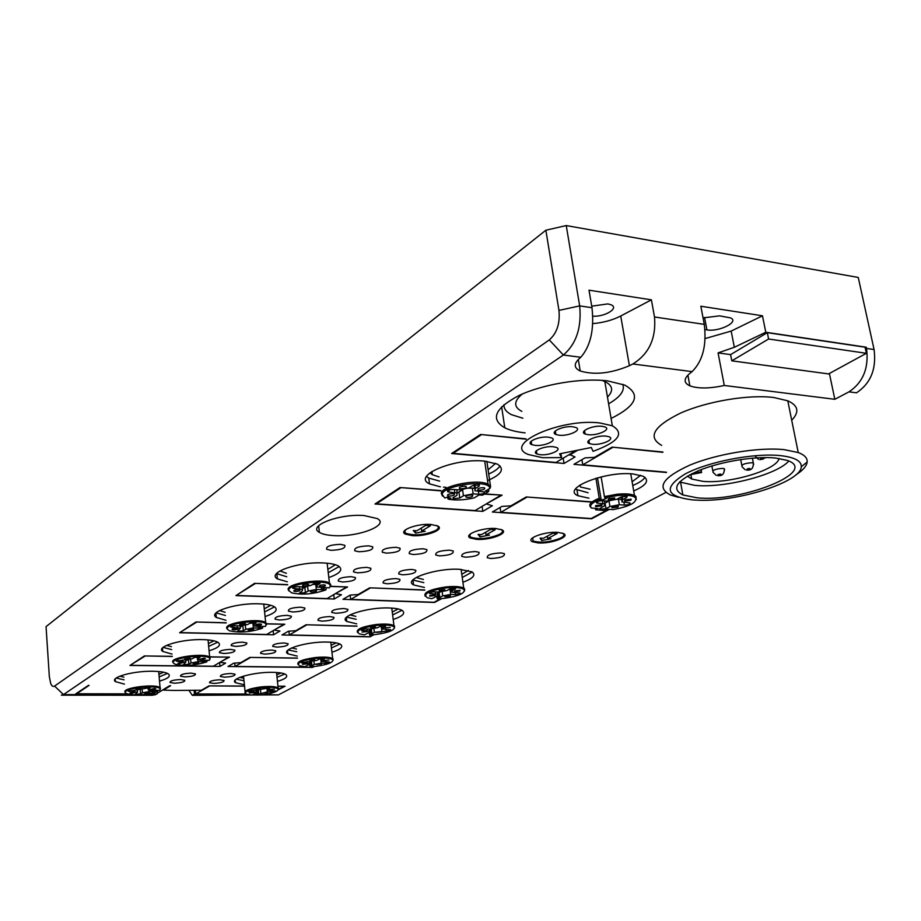 <?xml version="1.0" encoding="UTF-8"?>
<svg xmlns="http://www.w3.org/2000/svg" width="921" height="921" viewBox="0 0 921 921"><rect width="100%" height="100%" fill="white"/><g stroke="black" fill="none" stroke-linecap="round" stroke-linejoin="round"><path stroke-width="1.38" d="M592.848 316.191C605.028 316.962 619.396 308.132 611.13 304.805L607.883 303.907L591.719 306.163M592.802 323.628C603.278 322.684 612.592 320.151 620.731 316.007L651.4 299.832L589.003 290.184L591.984 307.706C594.333 329.522 590.603 346.043 580.783 357.267L578.664 359.202C573.645 364.163 574.163 368.089 580.218 370.99C594.494 375.227 610.888 373.466 629.4 365.706L632.865 363.979C649.086 353.848 656.305 338.18 654.497 316.985L651.4 299.832M545.854 230.227L46.05 626.637L49.331 676.567L50.667 683.417C51.795 686.122 53.096 687.008 54.592 686.087L549.296 339.918C556.94 333.195 560.152 323.363 558.955 310.412L545.854 230.227L566.242 225.564L858.257 277.451L874.075 349.543C876.585 368.907 870.736 383.332 856.53 392.818L848.989 391.851L834.829 399.3L724.286 385.473C709.527 388.65 698.049 388.777 689.864 385.83C683.589 382.906 683.543 378.796 689.748 373.489L692.097 371.624C702.746 361.032 706.798 345.283 704.277 324.365L700.846 306.233L762.473 315.799L765.777 332.251L866.258 347.205L865.187 347.781M848.989 391.851C863.184 382.33 869.021 367.847 866.523 348.426L866.258 347.205M566.242 225.564L579.677 305.887C581.727 327.577 576.293 343.959 563.376 355.022L63.48 694.595L61.362 695.171M244.526 686.041L208.975 685.892L201.446 690.22L174.127 690.451L163.351 690.105L170.638 685.719M278.292 689.783L285.061 686.214L277.958 686.18M272.685 692.742L269.911 693.824M188.92 690.37L192.316 695.32L194.527 694.077L246.494 694.158M253.943 694.169L256.775 694.169M266.054 694.181L269.945 694.192M260.701 694.848L278.441 694.871L665.883 492.436M62.006 695.171L152.161 695.274L155.43 694.71L157.019 693.444M148.465 694.008L157.077 694.02M88.439 685.374L75.706 693.893L127.317 693.974M554.304 432.755L555.593 432.628M611.083 418.468C636.733 405.631 641.292 394.51 624.783 385.105L607.618 380.891C581.945 377.691 542.872 384.172 519.041 395.489C494.819 408.302 490.076 419.09 504.8 427.828C509.935 430.303 516.704 431.984 525.12 432.87M791.703 420.241C799.647 412.044 798.346 405.562 787.777 400.808L773.755 397.504C748.646 394.315 707.063 401.303 680.631 413.045C653.553 426.354 647.244 437.13 661.669 445.396M224.505 677.177C231.655 676.808 235.177 675.807 235.039 674.184L230.952 673.481C223.768 673.85 220.246 674.851 220.372 676.475L224.505 677.177C231.655 676.808 235.177 675.807 235.039 674.184L230.952 673.481C223.768 673.85 220.246 674.851 220.372 676.475L224.505 677.177M213.66 683.405C220.695 683.037 224.16 682.07 224.056 680.492L219.958 679.79C212.901 680.159 209.435 681.137 209.528 682.714L213.66 683.405C220.695 683.037 224.16 682.07 224.056 680.492L219.958 679.79C212.901 680.159 209.435 681.137 209.528 682.714L213.66 683.405M333.402 535.585C357.693 537.45 390.009 525.212 377.311 518.581L364.025 515.541C339.319 513.504 306.969 525.995 319.403 532.396C322.327 534.134 327.001 535.205 333.402 535.585M487.646 480.543C501.657 474.499 504.927 469.042 497.467 464.149L484.596 461.099C454.18 457.806 411.779 475.835 429.508 483.847L440.411 486.841M443.45 487.14L445.937 487.29M265.87 616.276C275.264 613.029 278.211 609.932 274.711 606.974C271.937 605.166 266.756 604.118 259.158 603.831C236.19 602.748 207.317 612.108 216.32 617.461L225.944 620.247M393.198 619.488C402.696 616.23 405.724 613.236 402.281 610.496C399.921 609.046 395.627 608.217 389.387 607.987C367.56 606.951 337.696 616.552 346.78 621.445L356.726 623.851M209.666 650.606C218.312 647.843 221.224 645.184 218.415 642.605C215.825 640.832 210.552 639.83 202.62 639.623C181.402 638.944 155.384 646.784 162.764 651.446L172.077 654.094M331.94 652.252C340.597 649.466 343.521 646.876 340.724 644.481C338.479 643.031 334.058 642.236 327.45 642.064C307.177 641.384 280.318 649.478 287.847 653.806L297.264 656.097M159.932 680.987C167.944 678.604 170.811 676.29 168.52 674.034C166.114 672.318 160.83 671.386 152.656 671.259C132.946 670.856 109.311 677.534 115.436 681.632L124.439 684.119M485.24 493.898L502.095 495.153L486.841 503.568M440.929 490.582L399.99 487.531L374.985 504.006L482.823 511.362L492.39 505.721L486.921 504.167M609.368 509.359L591.65 518.788L492.355 512.018L501.968 506.389L510.879 505.859L526.236 496.96L592.145 501.876M330.34 586.286L347.574 586.953L336.107 593.205M287.628 584.628L254.564 583.35L235.914 595.634L334.231 599.018L341.461 594.759L336.165 593.734M441.712 598.627L434.493 602.472L342.969 599.318L350.245 595.07L358.131 594.529L369.701 587.817L424.777 589.947M266.227 623.77L284.819 624.231L274.746 629.699M226.186 622.757L195.92 621.986L179.583 632.75L273.606 634.788L279.972 631.035L274.792 630.194M374.018 634.673L369.885 636.872L281.976 634.972L288.388 631.23L295.848 630.689L306.037 624.772L356.991 626.061M314.268 666.493L312.53 667.414L228.017 666.505L233.704 663.189L240.772 662.648L249.81 657.41L297.483 658.066M209.643 656.846L229.467 657.122L220.533 661.934M172.273 656.328L144.378 655.948L129.942 665.457L219.981 666.424L225.633 663.085L220.58 662.406M277.451 681.39C285.406 678.984 288.238 676.728 285.936 674.621C283.829 673.193 279.328 672.434 272.443 672.33C253.528 671.927 229.145 678.846 235.465 682.68L244.41 684.833M462.906 582.279C473.175 578.434 476.192 574.957 471.966 571.849L459.66 569.316C436.059 567.797 402.5 579.39 413.575 584.927L424.443 587.448M329.902 577.168C340.217 573.288 343.165 569.639 338.755 566.208C335.82 564.412 330.8 563.341 323.697 562.973C298.646 561.384 266.261 572.77 277.394 578.895L287.317 581.807M633.683 490.962C646.657 485.252 649.812 480.348 643.146 476.249L633.015 473.947C604.959 470.884 560.97 488.717 577.928 495.717L588.945 498.192M538.175 542.941C550.931 543.954 570.571 536.816 563.571 533.593L557.896 532.373C545.002 531.302 525.361 538.532 532.303 541.686L538.175 542.941M476.629 539.372C489.811 540.42 509.14 533.271 502.026 529.874L495.763 528.504C482.443 527.399 463.102 534.64 470.159 537.968L476.629 539.372M412.389 535.654C425.986 536.724 445.004 529.598 437.797 526.006L430.855 524.463C417.121 523.335 398.091 530.554 405.228 534.065L412.389 535.654M331.134 550.321C341.231 549.883 345.778 548.202 344.776 545.301L340.459 544.334C330.328 544.772 325.758 546.441 326.736 549.342L331.134 550.321C341.231 549.883 345.778 548.202 344.776 545.301L340.459 544.334C330.328 544.772 325.758 546.441 326.736 549.342L331.134 550.321M359.017 551.748C369.068 551.288 373.615 549.63 372.66 546.752L368.515 545.842C358.43 546.291 353.86 547.949 354.804 550.816L359.017 551.748C369.068 551.288 373.615 549.63 372.66 546.752L368.515 545.842C358.43 546.291 353.86 547.949 354.804 550.816L359.017 551.748M386.371 553.141C396.364 552.681 400.911 551.023 400.002 548.179L396.03 547.304C386.003 547.776 381.432 549.423 382.33 552.266L386.371 553.141C396.364 552.681 400.911 551.023 400.002 548.179L396.03 547.304C386.003 547.776 381.432 549.423 382.33 552.266L386.371 553.141M413.207 554.523C423.153 554.039 427.689 552.393 426.837 549.572L423.015 548.755C413.045 549.227 408.487 550.873 409.327 553.682L413.207 554.523C423.153 554.039 427.689 552.393 426.837 549.572L423.015 548.755C413.045 549.227 408.487 550.873 409.327 553.682L413.207 554.523M439.547 555.87C449.436 555.375 453.972 553.74 453.167 550.954L449.506 550.171C439.582 550.654 435.023 552.289 435.817 555.075L439.547 555.87C449.436 555.375 453.972 553.74 453.167 550.954L449.506 550.171C439.582 550.654 435.023 552.289 435.817 555.075L439.547 555.87M465.393 557.193C475.224 556.687 479.76 555.064 479.012 552.301L475.489 551.552C465.623 552.059 461.064 553.682 461.812 556.434L465.393 557.193C475.224 556.687 479.76 555.064 479.012 552.301L475.489 551.552C465.623 552.059 461.064 553.682 461.812 556.434L465.393 557.193M490.766 558.494C500.54 557.976 505.076 556.353 504.374 553.636L500.989 552.922C491.181 553.429 486.622 555.052 487.324 557.769L490.766 558.494C500.54 557.976 505.076 556.353 504.374 553.636L500.989 552.922C491.181 553.429 486.622 555.052 487.324 557.769L490.766 558.494M174.391 683.209C181.46 682.852 184.925 681.874 184.799 680.285L180.481 679.548C173.39 679.905 169.913 680.872 170.04 682.461L174.391 683.209C181.46 682.852 184.925 681.874 184.799 680.285L180.481 679.548C173.39 679.905 169.913 680.872 170.04 682.461L174.391 683.209M184.879 676.9C192.075 676.532 195.597 675.53 195.436 673.896L191.119 673.136C183.901 673.504 180.378 674.506 180.516 676.141L184.879 676.9C192.075 676.532 195.597 675.53 195.436 673.896L191.119 673.136C183.901 673.504 180.378 674.506 180.516 676.141L184.879 676.9M264.661 654.106C272.294 653.714 276.001 652.609 275.77 650.79L271.718 650.053C264.051 650.433 260.332 651.538 260.562 653.357L264.661 654.106C272.294 653.714 276.001 652.609 275.77 650.79L271.718 650.053C264.051 650.433 260.332 651.538 260.562 653.357L264.661 654.106M223.757 653.484C231.436 653.116 235.143 652.01 234.89 650.168L230.584 649.374C222.882 649.754 219.163 650.859 219.417 652.69L223.757 653.484C231.436 653.116 235.143 652.01 234.89 650.168L230.584 649.374C222.882 649.754 219.163 650.859 219.417 652.69L223.757 653.484M235.534 646.392C243.363 646.012 247.139 644.873 246.84 642.973L242.557 642.167C234.694 642.547 230.918 643.687 231.206 645.586L235.534 646.392C243.363 646.012 247.139 644.873 246.84 642.973L242.557 642.167C234.694 642.547 230.918 643.687 231.206 645.586L235.534 646.392M276.818 647.118C284.601 646.726 288.365 645.586 288.1 643.71L284.059 642.962C276.254 643.353 272.478 644.481 272.731 646.369L276.818 647.118C284.601 646.726 288.365 645.586 288.1 643.71L284.059 642.962C276.254 643.353 272.478 644.481 272.731 646.369L276.818 647.118M322.016 621.145C330.374 620.731 334.358 619.465 333.955 617.335L329.983 616.563C321.602 616.978 317.607 618.244 317.998 620.363L322.016 621.145C330.374 620.731 334.358 619.465 333.955 617.335L329.983 616.563C321.602 616.978 317.607 618.244 317.998 620.363L322.016 621.145M335.751 613.248C344.281 612.833 348.334 611.521 347.885 609.322L343.936 608.539C335.382 608.965 331.318 610.278 331.756 612.465L335.751 613.248C344.281 612.833 348.334 611.521 347.885 609.322L343.936 608.539C335.382 608.965 331.318 610.278 331.756 612.465L335.751 613.248M292.694 611.981C301.294 611.579 305.346 610.255 304.851 608.033L300.649 607.192C292.026 607.595 287.962 608.908 288.446 611.13L292.694 611.981C301.294 611.579 305.346 610.255 304.851 608.033L300.649 607.192C292.026 607.595 287.962 608.908 288.446 611.13L292.694 611.981M279.362 620.006C287.778 619.603 291.761 618.336 291.324 616.184L287.099 615.355C278.66 615.746 274.654 617.024 275.091 619.165L279.362 620.006C287.778 619.603 291.761 618.336 291.324 616.184L287.099 615.355C278.66 615.746 274.654 617.024 275.091 619.165L279.362 620.006M387.004 583.799C396.226 583.338 400.52 581.865 399.898 579.378L396.076 578.584C386.832 579.044 382.514 580.506 383.124 582.993L387.004 583.799C396.226 583.338 400.52 581.865 399.898 579.378L396.076 578.584C386.832 579.044 382.514 580.506 383.124 582.993L387.004 583.799M402.638 574.808C412.078 574.347 416.453 572.816 415.762 570.237L411.986 569.443C402.523 569.903 398.125 571.423 398.805 574.002L402.638 574.808C412.078 574.347 416.453 572.816 415.762 570.237L411.986 569.443C402.523 569.903 398.125 571.423 398.805 574.002L402.638 574.808M357.693 572.839C367.214 572.39 371.589 570.859 370.829 568.234L366.777 567.371C357.244 567.808 352.847 569.339 353.583 571.964L357.693 572.839C367.214 572.39 371.589 570.859 370.829 568.234L366.777 567.371C357.244 567.808 352.847 569.339 353.583 571.964L357.693 572.839M342.497 581.991C351.787 581.554 356.082 580.08 355.402 577.548L351.304 576.684C341.99 577.122 337.662 578.595 338.341 581.128L342.497 581.991C351.787 581.554 356.082 580.08 355.402 577.548L351.304 576.684C341.99 577.122 337.662 578.595 338.341 581.128L342.497 581.991M666.493 472.496L573.933 464.334L584.985 457.875L594.436 457.369L612.085 447.122L662.844 452.004M526.041 438.845L480.52 434.47L451.601 453.523L564.032 463.459L575.026 456.966L569.431 454.456M577.743 450.208L569.535 455.089M705.21 338.548L731.193 331.076L762.473 315.799M705.014 329.603L706.925 329.891C719.243 332.124 740.07 321.579 730.388 317.86L719.543 315.857L703.057 317.906M278.441 694.871L192.788 695.32M765.777 332.251L734.336 347.286L718.069 352.893L730.595 354.62L767.331 332.665L768.609 339.009L866.396 353.307L828.578 373.926L731.792 360.825L768.609 339.009M724.286 385.473L718.069 352.893M235.385 681.908L234.774 681.908M775.494 458.013C754.863 455.918 720.763 461.525 698.866 470.539C676.348 480.739 671.018 488.878 682.864 494.957L696.955 497.789C741.106 502.693 819.989 471.46 787.259 460.408L775.494 458.013M780.26 455.596C753.735 452.798 707.742 461.801 685.028 474.039C663.051 487.819 665.607 496.454 692.73 499.93L698.751 500.241C738.043 501.91 801.166 481.948 801.293 466.728C801.535 460.926 794.535 457.219 780.26 455.596M795.721 475.006C802.801 470.458 806.623 466.141 807.164 462.043C807.533 458.094 804.551 454.928 798.231 452.545L784.162 449.644C758.927 446.973 716.918 453.88 690.094 465.001C662.625 477.562 656.086 487.566 670.5 495.014L678.317 497.282M564.032 463.459L563.192 458.163M575.418 489.201L588.059 492.758M632.75 485.505C639.07 482.88 643.146 480.163 644.976 477.354M276.519 573.576L286.776 576.765M329.315 572.137L339.227 566.53M412.827 580L423.81 582.636M462.238 577.467L472.197 571.999M277.025 677.303L284.842 674.011M236.213 679.203L244.007 680.734M219.981 666.424L219.601 662.487M273.606 634.788L273.169 630.632M334.231 599.018L333.724 594.621M482.823 511.362L482.097 506.389M159.563 676.739L167.484 673.401M116.207 678.029L124.105 679.859M331.445 647.947L339.976 644.044M288.192 649.95L296.804 651.78M209.24 646.128L217.759 642.19M163.109 647.405L171.686 649.604M392.634 614.952L401.97 610.301M346.641 617.105L356.185 619.303M265.375 611.532L274.55 606.858M216.124 612.856L225.484 615.493M488.717 474.004C494.565 471.425 498.319 468.708 499.965 465.876M426.504 476.456L428.726 478.08L439.628 481.107M834.829 399.3L829.395 373.477M194.527 694.077L194.193 690.382M239.759 677.384L243.754 678.201M276.761 674.794L281.02 672.975M119.811 676.164L123.898 677.165M159.345 674.091L163.662 672.215M166.62 645.345L171.433 646.692M208.975 643.249L213.96 640.832M291.635 647.947L296.504 649.063M331.134 645.253L336.188 642.881M350.015 614.883L355.84 616.368M392.265 612.039L398.16 608.965M219.578 610.531L225.173 612.327M265.052 608.413L270.739 605.293M279.926 570.928L286.396 573.299M328.924 568.729L335.336 564.711M416.154 577.49L423.384 579.482M461.801 574.313L468.305 570.456M580.069 484.953L580.403 486.979L590.119 489.212M632.105 481.741L640.694 475.305M429.934 472.818L432.306 474.695L439.052 476.917M488.107 469.814L495.648 463.344M256.038 689.415L260.827 689.035L256.038 689.415M278.338 689.507L278.13 687.86C275.379 686.398 269.669 686.076 261 686.916C249.096 688.609 243.835 690.658 245.205 693.064M269.588 689.461L274.331 689.069L269.588 689.461M262.899 693.018L267.631 692.638L262.899 693.018M249.43 692.995L254.184 692.615L249.43 692.995M256.257 690.589L256.084 693.006L252.124 695.079L246.368 694.1C243.535 691.717 248.44 689.599 261.092 687.734C270.521 686.859 276.231 687.296 278.2 689.058C278.338 691.36 273.088 693.225 262.462 694.676L257.063 695.09L256.418 690.589M271.384 690.623L271.511 691.89L275.252 690.854L267.159 690.22L267.332 691.878L258.778 694.123L258.41 690.462M269.554 687.803L248.198 691.613L256.429 692.258M269.611 688.332L267.159 690.22M271.511 691.89L267.332 691.878M257.581 690.543L257.972 694.411L258.778 694.123M257.063 695.09L257.972 694.411M309.847 660.288L314.844 659.862L309.847 660.288M333.034 660.53L332.665 658.596C329.741 657.064 323.939 656.719 315.258 657.548C302.318 659.413 296.585 661.739 298.07 664.525M323.927 660.472L328.889 660.046L323.927 660.472M316.444 664.467L321.371 664.041L316.444 664.467M302.433 664.306L307.407 663.88L302.433 664.306M309.537 661.623L309.352 664.386L304.92 666.7L299.521 665.733C296.078 662.982 301.351 660.553 315.35 658.423C324.894 657.536 330.72 658.043 332.838 659.92C333.114 662.579 327.416 664.72 315.73 666.344L310.066 666.758L309.56 664.26M325.401 661.819L325.562 663.27L329.568 662.084L321.36 661.37L324.353 658.676L319.15 659.114L316.801 660.38L301.409 662.74L309.744 663.477M321.084 658.86L319.783 658.872M325.562 663.27L321.222 663.212L314.291 664.444L311.989 665.676L311.528 661.566M310.066 666.758L311.114 665.998L310.78 661.612M311.114 665.998L311.989 665.676M370.415 627.5L375.63 627.028L370.415 627.5M394.556 627.926L393.969 625.624C390.861 624.035 384.99 623.655 376.367 624.484C362.183 626.579 355.897 629.239 357.509 632.485M385.059 627.869L390.251 627.397L385.059 627.869M376.62 632.37L381.766 631.91L376.62 632.37M362.045 632.036L367.237 631.564L362.045 632.036M369.448 629.02L369.24 632.197L366.259 633.97L364.255 634.811L359.351 633.878C355.126 630.701 360.836 627.88 376.447 625.417C386.06 624.53 392.001 625.083 394.28 627.074C394.752 630.206 388.524 632.681 375.572 634.511L369.597 634.937L369.033 632.313M386.106 629.423L386.313 631.092C389.307 630.931 390.746 630.482 390.619 629.745L382.342 628.951L385.738 625.762L380.304 626.257L377.656 627.685L370.173 629.043L365.591 628.928C362.575 629.089 361.136 629.538 361.274 630.275L369.701 631.092M382.031 626.407L380.051 626.395M386.313 631.092L374.375 632.324L371.773 633.717L371.405 629.02M369.448 629.089L371.221 629.124M370.254 629.48L370.818 634.062L371.773 633.717M369.597 634.937L370.818 634.062M439.409 590.269L439.133 590.994L444.601 590.465L444.878 589.728L439.409 590.269M464.598 590.879L464.598 588.795L463.724 588.105C460.419 586.493 454.502 586.09 445.994 586.919C430.337 589.29 423.384 592.376 425.157 596.175M454.663 590.856L454.364 591.593L459.786 591.052L460.086 590.315L454.663 590.856M445.05 595.979L444.762 596.693L450.15 596.163L450.45 595.45L445.05 595.979M429.877 595.415L429.612 596.14L435.046 595.611L435.322 594.897L429.877 595.415M437.59 591.996L437.383 595.691L433.964 597.706L431.719 598.662L427.494 597.821C422.302 594.114 428.495 590.81 446.086 587.909C455.699 587.022 461.743 587.633 464.207 589.728C464.955 593.423 458.082 596.336 443.6 598.443L437.279 598.869L436.623 596.106M455.135 592.663L455.4 594.609C458.704 594.425 460.258 593.907 460.063 593.043L451.774 592.168L452.326 590.764L455.653 588.369L449.966 588.933L446.95 590.557L438.903 592.042L434.125 591.858C430.798 592.03 429.244 592.56 429.451 593.423L437.912 594.321M451.417 589.613L448.815 589.555M455.4 594.609L450.703 594.425L442.725 595.899L439.766 597.476L439.11 592.617L440.192 592.042M437.279 598.869L438.695 597.879L438.051 593.02L439.11 592.617M438.695 597.879L439.766 597.476M131.576 693.398L135.18 692.408L133.591 692.143L129.988 693.133L131.576 693.398M160.242 689.426L160.07 687.676C155.741 683.451 121.549 687.837 125.072 692.166L125.221 692.373M137.54 689.679L141.178 688.678L139.589 688.413L135.951 689.415L137.54 689.679M152.161 689.725L155.799 688.724L154.233 688.459L150.607 689.472L152.161 689.725M146.117 693.421L149.709 692.431L144.551 693.168L146.117 693.421M125.578 692.857C122.033 688.344 158.539 684.222 160.127 688.954L159.77 690.301L151.228 690.301L148.246 689.806L150.514 687.503L128.261 691.291L137.528 692.074L135.318 694.307L140.579 693.939L142.444 692.788L149.087 691.602L157.514 691.659C146.105 695.136 135.824 695.827 126.684 693.72L125.578 692.857M148.039 687.319L147.095 687.365M154.797 690.313L154.901 691.544M157.514 691.659L157.813 690.301M156.006 690.313L156.121 691.648M179.526 663.569L183.383 662.441L181.794 662.164L177.937 663.293L179.526 663.569M210 659.263L209.666 657.168C204.6 652.609 169.706 657.341 172.78 662.164L173.183 662.706M186.249 659.39L190.14 658.239L184.661 659.102L186.249 659.39M201.515 659.586L205.406 658.446L203.852 658.158L199.961 659.309L201.515 659.586M194.711 663.753L198.556 662.625L193.145 663.477L194.711 663.753M173.321 662.901C170.224 657.824 207.789 653.403 209.85 658.596L209.389 660.322L200.467 660.23L197.485 659.701L200.053 657.007L194.492 657.421L192.362 658.745L176.371 661.163L185.846 662.061L183.36 664.686L188.851 664.283L190.958 662.993L198.05 661.704L206.845 661.854C195.114 665.584 184.442 666.344 174.84 664.122L173.321 662.901M185.697 660.415L188.264 659.85M197.255 657.168L194.63 657.341M204.001 660.276L204.128 661.692M206.845 661.854L207.133 660.311M205.245 660.299L205.383 661.831M233.704 629.872C236.628 629.734 238.009 629.308 237.837 628.571L236.271 628.272C233.347 628.41 231.965 628.847 232.127 629.573L233.704 629.872M266.25 625.14L266.664 623.874L265.685 622.608C259.734 617.703 224.194 622.861 226.716 628.26L227.337 629.17M241.337 625.129C244.295 624.991 245.688 624.553 245.516 623.805L243.95 623.505C240.98 623.644 239.587 624.081 239.759 624.829L241.337 625.129M257.304 625.52C260.263 625.382 261.656 624.945 261.483 624.196L259.952 623.908C256.994 624.047 255.589 624.496 255.773 625.232L257.304 625.52M249.579 630.24C252.504 630.102 253.874 629.665 253.712 628.939L252.181 628.652C249.257 628.79 247.876 629.227 248.037 629.952L249.579 630.24M227.303 629.043C224.759 623.333 263.371 618.521 266.031 624.219L265.432 626.453L256.107 626.257L253.171 625.693L256.073 622.481L250.247 622.953L247.83 624.45L240.151 625.866L235.131 625.75C232.057 625.889 230.607 626.349 230.791 627.109L240.427 628.122L237.618 631.242L243.374 630.793L245.757 629.331L253.367 627.926L262.554 628.191C250.512 632.197 239.437 633.049 229.329 630.735L227.303 629.043M240.289 626.694L242.891 626.004L243.374 630.793M252.907 623.126L249.695 623.298M259.572 626.338L259.734 627.984M262.554 628.191L262.819 626.441M260.85 626.372L261.034 628.145M295.399 591.501C298.646 591.351 300.131 590.845 299.878 589.981L298.346 589.67C295.1 589.82 293.615 590.326 293.868 591.19L295.399 591.501M330.351 586.24L330.8 584.996L329.453 583.131C322.431 577.881 286.339 583.569 288.169 589.624L288.918 590.914M304.137 586.067C307.418 585.917 308.926 585.399 308.65 584.513L307.13 584.202C303.838 584.363 302.33 584.87 302.606 585.756L304.137 586.067M320.865 586.712C324.134 586.562 325.643 586.044 325.378 585.169L323.893 584.858C320.612 585.019 319.103 585.537 319.368 586.412L320.865 586.712M312.023 592.111C315.258 591.961 316.743 591.455 316.49 590.591L315.005 590.292C311.77 590.442 310.273 590.948 310.527 591.8L312.023 592.111M288.803 590.453C286.961 584.006 326.61 578.71 330.017 584.95L330.374 585.94L329.258 587.886L316.64 586.965L316.974 585.583L319.955 583.097L313.842 583.638L311.068 585.353L302.779 586.907L297.529 586.712C294.121 586.873 292.556 587.402 292.843 588.312L302.595 589.428L302.272 590.787L299.394 593.193L305.427 592.675L308.155 591.006L316.364 589.463L325.965 589.866C313.635 594.195 302.146 595.173 291.52 592.802L288.803 590.453M302.468 588.3L304.863 587.586L305.427 592.675M316.352 584.375L312.403 584.524M306.233 586.735L304.863 587.586M322.822 587.679L323.041 589.601M325.965 589.866L326.195 587.863M324.134 587.725L324.376 589.797M169.614 685.719L156.282 693.893L149.202 693.881M89.072 685.374L76.719 693.766L126.971 693.847M284.082 686.203L277.969 686.306M209.516 685.892L244.549 686.168M195.39 690.359L195.713 693.95L209.528 686.018M195.713 693.95L246.218 694.031M254.161 694.043L256.763 694.054M266.779 694.066L271.188 693.145M284.094 686.329L278.51 689.276M228.396 657.11L209.654 656.995M145.011 655.948L172.285 656.477M130.966 664.778L145.023 656.097M131.012 665.319L213.35 666.217L228.408 657.26M287.502 650.594L287.812 653.783M250.362 657.41L297.495 658.216M234.728 663.108L235.051 666.447L250.374 657.559M235.051 666.447L312.023 667.276L313.347 666.574M283.68 624.208L266.676 623.943M196.553 621.997L226.198 622.918M180.666 632.036L196.576 622.182M180.712 632.612L266.71 634.477L283.703 624.38M346.78 621.445L346.308 617.438M306.578 624.783L357.014 626.222M288.918 631.184L289.332 634.972L306.601 624.956M289.332 634.972L369.39 636.699L373.051 634.753M370.242 587.84L424.8 590.142M350.153 595.127L350.659 599.398L370.265 588.024M350.659 599.398L433.987 602.276L440.687 598.708M500.667 495.049L484.78 494.14M400.612 487.577L440.963 490.87M376.309 503.142L376.39 503.833L400.647 487.865M376.39 503.833L475.063 510.568L500.702 495.325M612.534 447.169L662.901 452.326M581.922 459.66L582.763 464.806L612.592 447.502M582.763 464.806L666.436 472.197M526.731 496.995L591.835 502.118M500.08 507.494L500.794 512.329L526.777 497.271M500.794 512.329L591.19 518.511L608.482 509.29M767.331 332.665L865.061 347.194L866.396 353.307M730.595 354.62L731.792 360.825M481.119 434.528L526.087 439.19M453.005 452.602L453.109 453.339L481.165 434.873M453.109 453.339L556.008 462.434L575.982 450.553M346.354 586.907L330.282 586.481M255.209 583.373L287.651 584.835M237.077 594.874L255.221 583.58M237.134 595.484L327.07 598.581L346.377 587.103M405.919 529.494L404.63 531.578L405.942 533.34C414.934 536.01 424.869 535.043 435.76 530.427C438.672 528.596 439.075 527.019 436.945 525.672L436.473 525.431M421.668 531.049L430.51 525.695L425.709 525.396L416.891 530.761L413.287 530.542L415.647 533.109L425.237 531.256L421.668 531.049L421.277 528.09M415.647 533.109L415.325 530.669M470.735 533.696L469.583 535.642L470.838 537.254C479.323 539.683 488.936 538.693 499.677 534.284C502.808 532.442 503.315 530.853 501.197 529.552L500.805 529.356M486.046 534.894L495.199 529.69L490.617 529.414L481.487 534.617L478.057 534.41L480.002 536.897L489.454 535.089L486.046 534.894L485.666 532.234M480.002 536.897L479.657 534.502M532.799 537.703L532.971 540.984C540.984 543.206 550.298 542.193 560.901 537.968C564.239 536.114 564.849 534.548 562.754 533.271L562.432 533.121M547.707 538.578L557.147 533.524L552.761 533.247L543.355 538.313L540.074 538.117L541.652 540.523L550.977 538.762L547.707 538.578L547.339 536.172M541.652 540.523L541.295 538.186M449.057 496.097C453.155 495.901 454.916 495.176 454.352 493.932L453.028 493.633C448.918 493.829 447.146 494.542 447.71 495.797L449.057 496.097M464.909 486.242C460.73 486.438 458.934 487.186 459.521 488.464L460.845 488.763C465.024 488.556 466.809 487.819 466.222 486.541L464.909 486.242M483.341 487.658C479.185 487.865 477.389 488.602 477.953 489.868L479.242 490.156C483.387 489.949 485.183 489.212 484.619 487.946L483.341 487.658M471.333 494.98C467.258 495.176 465.485 495.901 466.026 497.133L467.327 497.432C471.414 497.225 473.175 496.511 472.634 495.268L471.333 494.98M474.568 488.211L468.478 488.176M462.964 489.753L457.346 492.873M478.425 491.365L478.839 494.289L473.164 493.863L463.436 495.774L459.775 498.031L458.957 492.217M456.908 489.742L456.977 495.302L453.316 497.559L453.097 498.756L459.775 498.031M457.369 493.069L449.068 492.067L448.792 490.087M478.92 484.711L479.127 486.138L479.357 484.872L472.611 485.632L468.858 487.957L459.015 489.903L453.236 489.465C448.918 489.673 447.053 490.433 447.664 491.756L449.068 492.067M479.127 486.138L475.363 488.452L474.925 490.732L484.4 492.01C484.976 493.311 483.122 494.07 478.839 494.289M448.205 499.147C455.55 500.552 464.23 500.126 474.234 497.87L479.07 494.934L482.535 495.187L488.648 491.492L485.171 491.238L490.099 488.245L489.304 486.806C483.744 479.45 442.391 486.173 442.172 494.427L444.751 497.996L447.652 497.041L450.979 498.238L448.205 499.147L447.307 497.156M490.099 488.245L490.571 486.679L488.072 484.25C478.31 478.46 441.447 485.666 441.297 493.334L442.414 496.028M488.648 491.492L488.878 488.982M486.864 461.329L490.571 486.679M608.7 498.641L608.297 499.804L614.319 499.067L614.721 497.904L608.7 498.641M630.781 500.322L631.207 499.159L625.221 499.896L624.806 501.059L630.781 500.322M617.979 507.114L618.394 505.986L612.453 506.711L612.039 507.828L617.979 507.114M601.609 505.917L602 504.789L596.014 505.502L595.622 506.631L601.609 505.917M599.675 508.588L599.813 509.371L600.216 508.208L604.141 506.101L604.89 503.937L597.717 503.119L597.453 501.485M626.487 496.143L626.729 497.547L627.166 496.327L620.892 497.098L616.863 499.263L607.376 501.082L602.196 500.69C598.04 500.932 596.175 501.657 596.612 502.889L597.717 503.119M626.729 497.547L622.688 499.712L621.894 501.91L629.987 502.935C630.39 504.144 628.536 504.869 624.415 505.111L619.326 504.731L609.932 506.527L606.006 508.622L599.813 509.371M621.479 499.435L617.047 499.17M604.786 503.269L605.258 504.178M608.793 501.116L605.085 503.119M599.732 499.527C591.915 502.67 589.141 505.514 591.443 508.058L598.143 508.542L595.76 509.831L604.072 510.43L606.479 509.14L613.098 509.624C629.929 506.377 637.378 502.382 635.432 497.651C632.543 495.417 626.407 494.727 617.047 495.602L604.913 497.87L606.467 498.514L601.229 500.138L599.226 498.273C591.374 501.392 588.427 504.271 590.396 506.884L590.971 507.529M636.227 499.608L635.904 496.373L634.454 495.44C630.781 493.875 624.956 493.472 616.966 494.255L604.406 496.603L604.913 497.87M595.76 509.831L595.058 508.323M595.922 478.275L599.226 498.273M601.137 476.905L604.406 496.603M601.229 500.138L597.533 477.826M522.334 394.004C513.676 401.119 513.492 406.921 521.816 411.388M599.974 422.981C560.21 417.915 501.703 444.739 528.447 454.537L542.584 457.714L561.545 457.61L559.588 453.823L591.317 447.502L593.055 451.336C618.498 441.965 624.922 433.446 612.327 425.778L599.974 422.981M503.983 404.653C503.729 408.694 506.251 412.044 511.523 414.692L522.863 418.226M608.597 403.812C620.27 397.101 625.002 390.596 622.815 384.31M592.445 444.267C601.517 445.396 615.562 439.156 609.126 436.784L606.202 436.128C597.038 434.977 583.039 441.263 589.417 443.588L592.445 444.267M588.151 434.7C597.441 435.886 611.717 429.416 605.028 426.976L602.092 426.308C592.721 425.088 578.48 431.615 585.111 434.01L588.151 434.7M559.082 435.219C568.464 436.393 582.544 429.969 575.855 427.482L572.77 426.78C563.307 425.571 549.261 432.041 555.893 434.493L559.082 435.219M535.043 445.384C544.299 446.501 557.965 440.353 551.541 437.901L548.306 437.164C538.969 436.024 525.338 442.207 531.716 444.624L535.043 445.384M540.213 454.709C549.25 455.768 562.696 449.839 556.514 447.456L553.302 446.731C544.184 445.649 530.772 451.624 536.908 453.961L540.213 454.709M607.457 397.078C613.754 390.723 612.868 385.531 604.821 381.501L601.804 380.35M560.901 453.558L561.545 457.61M692.028 473.601L701.422 471.782L700.939 469.71M701.422 471.782L691.89 473.67M701.307 469.56L701.434 471.817M687.411 476.088L691.671 479.024L702.585 481.303C728.741 484.158 777.059 470.032 779.108 458.451M679.56 481.971L694.699 485.379C723.975 488.36 776.633 475.017 788.802 461.041M620.731 316.007L629.4 365.706M704.277 324.365L654.497 316.985M874.075 349.543L866.523 348.426M591.984 307.706L579.677 305.887L558.955 310.412M193.801 694.756L249.384 694.837M252.584 694.837L256.959 694.848M692.097 371.624L632.865 363.979M580.783 357.267L563.376 355.022L549.296 339.918M54.592 686.087L63.48 694.595L130.655 694.676M142.893 694.699L155.43 694.71M734.336 347.286L731.193 331.076M706.925 329.891L704.553 317.411M194.481 694.123L194.147 690.393M249.522 690.831L249.626 691.844M253.724 690.577L253.851 691.844M260.539 690.14L260.839 693.018M267.332 687.734L267.504 689.449M257.707 694.745L257.281 690.554M302.687 661.877L302.802 662.982M324.054 658.55L324.123 659.183M307.05 661.589L307.211 663.039M320.727 658.849L321.222 663.212M313.934 661.255L314.291 664.444M321.556 658.515L321.774 660.449M310.78 666.378L310.25 661.623M362.494 629.296L362.632 630.528M385.381 625.624L385.473 626.395M367.019 628.962L367.214 630.632M381.225 626.384L381.789 630.989M373.949 628.755L374.375 632.324M382.549 625.635L382.814 627.811M370.415 634.5L369.758 629.147M430.579 592.33L430.763 593.677M455.227 588.22L455.354 589.141M435.265 591.904L435.529 593.861M450.035 589.555L450.703 594.425M442.184 591.858L442.725 595.899M451.981 588.312L452.326 590.764M438.2 598.374L437.809 595.427M140.257 689.967L140.579 693.939M129.838 690.439L129.93 691.567M148.96 690.094L149.087 691.602M142.179 689.53L142.444 692.788M148.327 687.25L148.477 689.081M134.397 690.255L134.512 691.567M153.611 691.613L153.496 690.301M199.845 656.903L199.903 657.49M188.46 659.827L188.851 664.283M177.937 660.207L178.041 661.462M197.888 659.897L198.05 661.704M190.635 659.401L190.958 662.993M197.566 656.731L197.762 658.814M182.692 660.012L182.83 661.52M202.77 661.762L202.632 660.265M255.831 622.366L255.911 623.091M232.311 626.027L232.437 627.431M253.137 625.67L253.367 627.926M245.354 625.336L245.757 629.331M253.229 622.216L253.471 624.588M237.273 625.796L237.445 627.546M258.306 628.041L258.122 626.303M319.668 582.97L319.771 583.868M294.271 587.068L294.444 588.634M315.788 584.351L316.364 589.463M307.649 586.504L308.155 591.006M316.674 582.855L316.974 585.583M299.463 586.781L299.693 588.841M321.521 589.659L321.291 587.621M472.335 488.038L473.164 493.863M462.618 489.949L463.436 495.774M454.421 489.558L454.836 492.505M475.363 488.452L474.833 484.826M602.426 500.713L602.887 503.511M622.688 499.712L622.17 496.592M623.943 502.336L624.415 505.111M619.326 504.731L618.394 499.194M609.034 501.116L609.932 506.527M605.408 505.065L606.006 508.622M724.585 470.194L724.286 468.685L722.858 468.386C715.49 468.847 712.244 470.182 713.096 472.381L716.239 475.351M718.253 475.328C720.855 475.075 721.661 474.66 720.694 474.073C718.092 474.338 717.275 474.752 718.253 475.328M753.643 464.552L753.343 463.033L751.973 462.745C744.536 463.228 741.244 464.575 742.084 466.809L745.147 469.745M747.265 469.745C749.867 469.48 750.707 469.065 749.763 468.467C747.161 468.731 746.332 469.157 747.265 469.745M760.758 459.464C763.394 459.211 764.246 458.773 763.313 458.163C760.665 458.428 759.813 458.854 760.758 459.464M578.319 359.524L580.218 370.99M689.864 385.83L687.883 375.146M680.607 482.443L682.864 494.957M801.293 466.728L807.164 462.043M577.041 490.237L577.928 495.717M276.853 573.818L277.394 578.895M412.942 580.08L413.575 584.927M235.212 680.089L235.465 682.68M115.217 678.904L115.436 681.632M162.476 648.016L162.764 651.446M215.905 613.087L216.32 617.461M428.726 478.08L429.508 483.847M318.631 525.73L319.403 532.396M787.777 400.808L798.231 452.545M501.634 406.771L504.8 427.828M431.868 471.483L432.306 474.695M276.519 672.468L278.13 687.86M278.2 689.058L278.545 688.286M266.906 687.78L267.113 689.737M243.547 676.095L245.067 691.441M330.789 642.202L332.665 658.596M332.838 659.92L333.195 659.091M321.049 658.584L321.302 660.783M391.77 608.102L393.969 625.624M394.28 627.074L394.649 626.199M381.95 625.739L382.25 628.214M461.122 569.408L463.724 588.105M464.207 589.728L464.598 588.795M451.267 588.473L451.647 591.236M158.711 671.536L160.07 687.676M160.127 688.954L160.507 688.16M148.039 687.262L148.2 689.299M137.379 690.243L137.528 692.074M208.054 639.922L209.666 657.168M209.85 658.596L210.241 657.755M197.221 656.754L197.428 659.068M185.662 660.035L185.846 662.061M263.763 604.107L265.685 622.608M266.031 624.219L266.434 623.31M252.826 622.251L253.091 624.887M240.208 625.866L240.427 628.122M327.151 563.215L329.453 583.131M330.017 584.95L330.432 583.972M292.774 587.736L292.843 588.312M316.179 582.912L316.525 585.929M302.318 586.896L302.595 589.428M447.583 494.876L447.71 495.797M459.395 487.52L459.521 488.464M477.826 488.936L477.953 489.868M465.899 496.246L466.026 497.133M452.971 497.824L453.097 498.756M447.525 490.778L447.664 491.756M474.108 485.01L474.672 488.97M489.304 486.806L489.822 485.482M484.699 461.11L488.072 484.25M608.171 499.009L608.297 499.804M624.668 500.287L624.806 501.059M611.912 507.08L612.039 507.828M595.496 505.859L595.622 506.631M604.383 500.863L604.89 503.937M596.474 502.072L596.612 502.889M621.065 497.006L621.64 500.437M635.432 497.651L635.904 496.373M630.747 473.797L634.454 495.44M604.821 381.501L612.327 425.778M531.187 441.217L531.716 444.624M588.876 440.307L589.417 443.588M555.328 430.947L555.893 434.493M536.402 450.737L536.908 453.961M584.547 430.544L585.111 434.01M701.664 472.496L689.691 474.81M690.865 474.58L691.671 479.024M717.482 475.581C722.145 476.307 724.413 474.004 724.286 468.685M711.898 465.945L712.808 470.861M752.399 458.151L753.343 463.033C753.436 468.409 751.145 470.723 746.471 469.998M740.691 459.533L741.796 465.289M759.929 459.729L766.088 457.564M755.508 456.528L758.501 459.441"/></g></svg>
